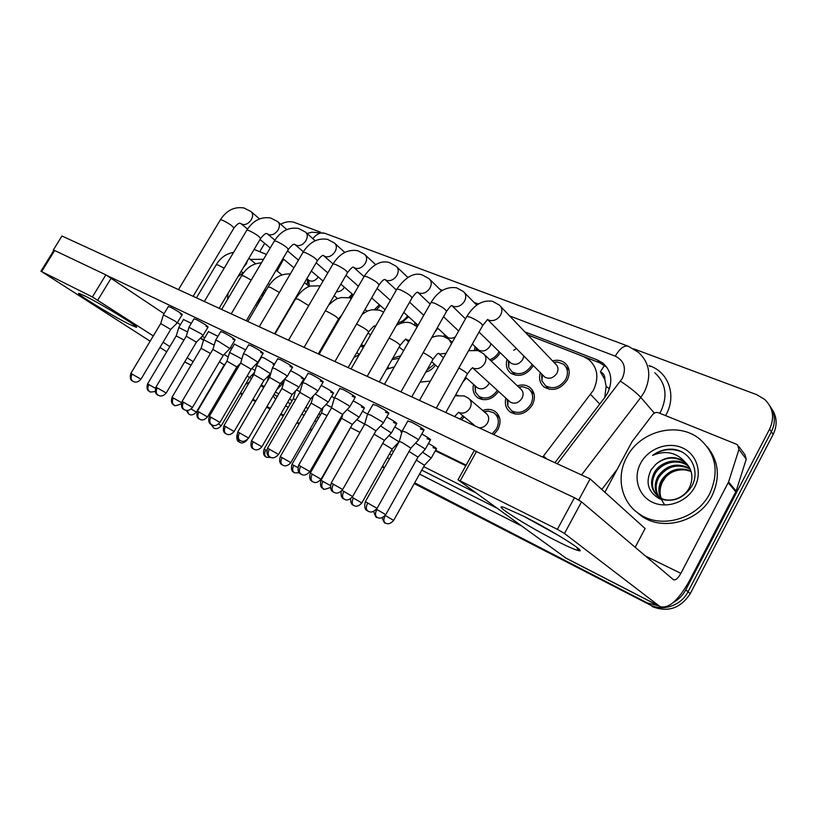 <?xml version="1.0" encoding="UTF-8"?>
<svg xmlns="http://www.w3.org/2000/svg" width="817" height="817" viewBox="0 0 817 817"><rect width="100%" height="100%" fill="white"/><g stroke="black" fill="none" stroke-linecap="round" stroke-linejoin="round"><path stroke-width="1.23" d="M464.199 416.874L461.503 419.754M482.704 410.481C487.228 408.766 491.313 409.051 494.959 411.329C500.494 415.822 501.495 421.878 497.941 429.517L493.795 434.603M471.715 424.452L471.93 423.247M435.502 365.097C432.928 368.671 429.691 371.01 425.79 372.113M466.384 378.026L462.943 381.907M331.569 332.703L330.997 331.968M363.494 347.256L360.43 346.204M498.564 391.445C492.375 399.462 485.492 401.617 477.904 397.889C473.686 394.723 472.226 390.209 473.533 384.368M517.365 385.838C521.92 384.368 525.974 384.817 529.518 387.166C534.849 391.66 535.799 397.593 532.337 404.966C526.097 413.831 518.795 416.251 510.441 412.217C506.009 408.868 504.487 404.17 505.876 398.114M399.329 358.203L391.956 359.654M287.298 313.003L286.747 313.003M443.927 336.573L444.417 334.306M408.561 316.741L401.321 323.175M398.778 324.124L397.797 324.359M380.334 305.578L376.657 309.582M353.169 294.804L350.238 298.062M437.892 328.301L434.91 331.968M414.464 324.645L414.924 322.47M500.188 352.689L500.116 352.821C497.951 356.559 494.928 359.245 491.027 360.879M474.473 349.952L475.096 346.602M533.307 365.546L532.97 366.169C526.608 375.074 519.295 377.474 511.013 373.359C506.744 369.978 505.417 365.311 507.04 359.357M552.547 360.889C557.112 359.664 561.126 360.266 564.557 362.697C569.684 367.17 570.562 372.971 567.212 380.089C560.687 389.229 553.089 391.619 544.439 387.258C539.955 383.663 538.587 378.782 540.333 372.613M307.243 284.888L307.539 279.179M542.713 457.101L593.377 390.312C599.249 377.74 597.666 367.456 588.649 359.46L583.358 356.498L527.772 334.919M554.896 462.708L604.733 397.552L606.143 386.431L604.815 379.486C605.06 375.81 603.579 373.236 600.362 371.776L604.509 365.352M600.362 371.776L604.815 379.486M283.611 259.173L277.147 271.009M455.478 395.244L457.908 395.275M513.617 350.289L516.446 348.573M658.635 605.877L647.248 602.895L649.668 604.713L414.464 483.194L649.668 604.713C662.618 611.821 681.123 605.714 688.016 591.774C681.123 605.714 662.618 611.821 649.668 604.713L414.25 483.582M384.48 467.712L382.315 466.589L384.48 467.712M329.598 439.352L328.608 438.841L329.598 439.352M311.665 430.089L310.031 429.242L311.665 430.089M299.257 423.676L296.99 422.501L299.257 423.676M283.519 415.547L280.772 414.127L283.519 415.547M270.192 408.663L266.75 406.886L270.192 408.663M255.721 401.188L252.729 399.636L255.721 401.188M242.322 394.264L240.321 393.232L242.322 394.264M226.963 386.329L225.809 385.736L226.963 386.329M633.686 348.828L756.613 394.621L764.671 399.411C773.148 407.765 774.782 417.661 769.594 429.119L771.381 431.784L688.016 591.774L771.381 431.784C775.844 422.43 775.302 413.759 769.767 405.773C775.302 413.759 775.844 422.43 771.381 431.784L773.158 434.43L690.242 593.653C680.53 608.42 667.806 612.699 652.058 606.51M771.544 408.52C777.049 416.476 777.59 425.116 773.158 434.43M384.276 468.08L382.111 466.956M329.394 439.709L328.403 439.199M311.471 430.436L309.827 429.589M299.063 424.023L296.785 422.849M283.325 415.894L280.578 414.474M269.998 409L266.556 407.223M255.517 401.515L252.535 399.973M242.128 394.601L240.127 393.559M226.779 386.655L225.615 386.063M604.733 397.552L607.409 393.437C613.159 381.09 611.596 370.928 602.701 362.983L597.258 359.919L524.902 331.906M527.69 334.837L599.831 362.85L606.837 367.252M769.594 429.119L685.769 589.864C682.879 595.287 678.764 599.474 673.392 602.415M280.66 224.215C285.654 221.601 290.239 221.019 294.406 222.449L320.417 232.14M259.724 251.697L264.677 243.354M647.248 602.895L414.679 482.816M384.695 467.334L382.53 466.221M329.802 438.995L328.812 438.484M311.869 429.732L310.235 428.884M299.461 423.329L297.194 422.154M283.724 415.199L280.977 413.78M270.396 408.316L266.955 406.539M255.915 400.841L252.923 399.299M242.526 393.927L240.515 392.895M227.167 386.002L226.003 385.399M170.824 329.333L177.187 322.94L175.318 321.224L163.39 314.862M140.994 379.159L170.733 329.435L160.714 323.583M308.612 280.068L309.388 286.44M308.52 279.996L309.132 280.507C312.339 281.988 315.382 280.823 318.283 276.994M187.573 331.937L178.77 327.515M183.988 340.035L176.217 335.92M287.604 311.553L288.166 311.522M196.397 412.074L224.195 364.923L219.477 361.727M228.209 356.988L224.103 354.466M344.396 287.237L344.396 287.227C342.241 290.495 339.596 291.986 336.461 291.689M203.014 335.501L201.227 333.816L188.972 327.311M166.239 392.967L196.437 342.139L186.266 336.216M348.828 297.623L352.229 293.997M223.317 355.262L229.873 348.573L217.853 340.903L215.627 340.291M192.546 407.356L223.225 355.375L212.869 349.37M374.564 309.49L379.374 304.721M257.937 362.217L245.815 354.486L243.415 353.812M219.987 422.358L251.146 369.182L240.627 363.085M397.777 322.868C401.801 321.98 405.058 319.641 407.56 315.832M280.415 383.449L287.175 376.443L285.756 374.911L275.012 368.651L272.418 367.936M248.644 438.024L280.302 383.582L269.579 377.413M416.119 323.552L415.863 325.626M416.884 324.237L418.1 325.248M214.166 345.152L203.668 339.729M210.449 353.465L201.074 348.297M241.873 358.99L229.567 352.433M199.634 419.213L199.44 419.101C197.51 417.518 197.346 415.128 198.929 411.962L207.467 416.946L236.869 366.925L226.932 361.175M331.896 330.405L332.437 331.202M334.847 325.319L335.95 325.135M270.458 373.706L258.887 366.363L256.518 365.669M226.146 433.878L225.952 433.766C224.042 432.183 223.899 429.762 225.512 426.525L234.101 431.539L263.952 380.405L253.852 374.574M361.267 344.754L364.351 345.765M367.221 334.398L368.273 333.091M255.067 370.53L251.881 368.416M221.284 425.739L249.471 377.597L247.234 375.861M626.762 457.173C639.803 431.121 677.753 420.99 699.556 438.913C715.978 453.547 719.399 471.746 709.81 493.488C697.105 519.316 660.565 529.355 639.211 513.903C621.063 502.067 615.895 476.709 626.762 457.173M707.134 446.654C718.858 461.176 720.471 477.588 711.964 495.909C699.321 521.614 662.944 531.571 641.662 516.16L635.524 511.115M664.609 504.671C659.503 497.972 658.727 490.506 662.291 482.275L666.172 476.352M688.945 466.681L688.486 466.313C678.222 458.082 661.443 462.412 655.224 473.523C651.057 481.693 651.629 488.985 656.96 495.398M688.588 466.119L687.618 465.333C677.344 457.091 660.524 461.431 654.305 472.563C649.525 482.387 651.037 490.506 658.829 496.889C668.306 503.885 684.268 498.85 689.762 486.993C693.613 477.628 692.244 469.52 685.647 462.657C676.66 452.363 665.641 449.953 652.569 455.416C658.819 450.78 665.712 448.727 673.249 449.248C690.334 451.055 700.812 470.97 691.601 486.544C683.308 498.666 672.646 502.761 659.625 498.819C647.922 492.089 645.124 482.347 651.231 469.581L656.092 464.076C665.293 456.417 674.648 455.529 684.166 461.421L685.647 462.657M690.191 469.019C677.507 463.29 667.081 466.058 658.89 477.322C655.203 484.277 655.244 490.843 659.023 497.022M689.916 468.407C677.079 462.208 666.437 464.863 657.981 476.372C654.162 483.644 654.335 490.394 658.482 496.644M691.1 471.44L685.504 469.959C675.618 469.121 667.949 472.829 662.495 481.07C659.319 486.83 658.931 492.59 661.351 498.339M690.937 470.909C678.804 466.568 669.021 469.642 661.607 480.13C658.288 486.186 658.002 492.161 660.749 498.043M694.797 486.922C687.036 501.924 667.05 509.124 652.722 502.384C638.271 495.868 632.848 477.567 640.651 463.239C648.228 448.829 667.275 441.435 681.787 447.593C696.411 453.527 702.763 472.012 694.797 486.922M687.414 464.536L684.993 462.361C675.199 456.121 665.569 456.693 656.092 464.076M680.653 451.413C670.88 448.063 661.525 449.401 652.569 455.416M250.268 259.408L263.523 259.306M276.82 269.018L277.535 270.08M263.84 294.222L260.827 296.132M265.065 292.149L262.533 293.252M227.524 299.471L228.035 293.374M237.992 276.595L243.088 272.878M265.505 291.179L265.505 290.403M257.641 303.097L261.991 297.347M522.768 515.793C551.424 530.029 588.271 553.129 578.65 550.638C575.199 549.872 567.917 546.675 556.816 541.068C527.026 526.128 490.026 502.69 504.12 507.439L522.768 515.793M523.881 516.354L559.594 536.085M604.897 492.253L632.031 441.68L652.742 414.474C654.356 412.616 656.265 412.044 658.441 412.728L736.454 444.234L737.588 444.897L738.925 449.483L728.57 481.979L736.137 491.099L689.405 580.836C678.376 600.475 668.572 609.053 660.003 606.582L564.486 533.491L557.378 529.345L574.453 497.706L581.53 501.863L673.555 579.784C675.659 580.387 678.1 578.242 680.857 573.36L728.57 481.979M738.813 446.531L744.92 454.63L746.248 459.144L736.137 491.099M566.334 558.379L457.99 479.814L557.378 529.345M474.207 450.565L574.453 497.706M85.642 296.305C103.003 304.894 141.76 328.71 136.102 327.229L128.892 324.073C111.01 315.158 71.63 290.893 79.576 293.589L85.642 296.305M254.128 249.44L266.424 254.404M281.783 260.603L282.335 260.827M249.481 382.05L245.498 384.388M228.168 384.276L227.085 383.571M193.149 361.655L187.144 357.785M169.834 346.602L163.073 342.241M153.31 335.93L92.392 296.959L105.863 274.859L164.043 313.687M635.166 547.298L645.103 528.548L590.109 478.895L61.959 236.011L53.33 249.982L54.657 250.513L41.636 271.591L92.392 296.959M41.636 271.591L150.154 341.189M166.75 351.78L159.958 347.45M54.657 250.513L105.863 274.859M177.36 322.684L180.394 324.737M200.318 338.207L203.484 340.342M428.486 443.417C434.46 446.817 437.085 448.645 436.339 448.921L432.979 447.553M394.774 426.985L402.158 431.366M401.872 432.387L400.749 431.856M362.523 411.288L367.303 413.923M421.797 433.98C428.322 437.657 431.192 439.669 430.396 440.006L426.954 438.627M386.696 417.017C393.814 420.929 397.123 423.155 396.623 423.717L393.437 422.44M353.189 400.851C360.716 404.875 364.423 407.295 364.321 408.143L361.39 406.968M321.163 385.44L321.755 385.716C329.333 389.699 333.213 392.211 333.407 393.232L330.691 392.14M407.775 421.163L411.472 422.134C419.989 426.566 424.135 429.282 423.89 430.263L420.357 428.864M372.971 404.507L376.371 405.395C384.695 409.746 388.81 412.432 388.718 413.453L385.471 412.166M339.749 388.606L342.874 389.423C351.024 393.682 355.119 396.347 355.15 397.409L352.168 396.235M331.651 396.286L334.367 398.104M230.465 347.623L231.844 348.481M290.515 370.744L292.2 371.49C299.625 375.412 303.495 377.893 303.791 378.945L301.269 377.934M261.44 357.172L263.871 357.856L274.553 364.168M274.165 364.821L273.052 364.311M234.418 344.131L245.651 349.911M208.458 331.6L217.925 336.318M307.999 373.41L310.889 374.166C318.855 378.353 322.929 380.988 323.093 382.09L320.335 381.008M277.637 358.877L280.292 359.582C288.105 363.688 292.149 366.302 292.435 367.436L289.892 366.435M248.562 344.968L251.023 345.622C258.662 349.645 262.686 352.25 263.084 353.414L260.735 352.484M220.692 331.641L222.97 332.243C230.465 336.206 234.459 338.779 234.969 339.974L232.784 339.106M193.966 318.855L196.08 319.427C203.423 323.307 207.395 325.86 208.008 327.086L205.976 326.279M183.498 319.549L191.301 323.318M168.302 306.589L170.273 307.121C174.869 309.255 184.039 315.137 182.13 314.719L180.24 313.963M577.66 499.371L579.253 500.31M53.33 249.982L53.902 250.247M107.824 275.901L474.595 450.351M466.129 465.139L435.604 450.249M204.842 337.687L202.136 336.369M302.055 381.947L302.852 382.305M590.109 478.895L578.783 499.902M292.282 394.325L298.756 387.595L297.429 386.186L284.541 379.17M261.889 446.715L292.169 394.458L281.885 388.545M392.834 358.122L400.718 355.773M269.794 376.79L268.599 376.596M282.008 384.307L280.782 383.061M300.053 391.721L296.459 389.985M295.591 399.697L293.221 398.798M331.651 407.489L325.993 404.486M327.086 415.618L321.5 412.983M310.889 398.482L317.752 391.312L316.455 389.832L305.507 383.459L302.698 382.683M278.587 454.405L310.756 398.635L299.829 392.364M445.653 335.45L445.398 337.135M446.644 336.359L447.645 337.288C449.922 338.698 452.485 338.565 455.314 336.89M489.771 359.694C493.611 358.357 496.593 355.875 498.717 352.25L499.064 351.586M477.598 348.961L478.711 350.013C482.929 352.086 486.697 350.81 490.006 346.173L490.956 343.691M342.752 414.209L349.717 406.856L348.563 405.446L337.411 398.941L334.47 397.746L331.457 408.01M309.909 471.532L342.609 414.382L331.559 407.806M476.362 347.797L476.066 350.125M508.337 360.624L508.695 367.456L512.116 371.909C519.428 375.544 525.893 373.43 531.51 365.577L532.112 364.351M509.818 362.064L511.054 363.269C515.466 365.465 519.367 364.188 522.768 359.439L523.84 356.018M383.224 423.145L382.172 421.786L370.816 415.159L367.507 414.239M342.711 489.465L375.953 430.855L366.966 425.136L364.556 424.38M541.661 373.951L541.916 380.875L545.582 385.777C553.221 389.638 559.921 387.534 565.691 379.466C568.652 373.185 567.866 368.058 563.342 364.116L557.388 361.992L553.844 362.258M543.376 375.687L544.765 377.086C549.381 379.415 553.426 378.148 556.918 373.267C558.716 369.458 558.246 366.363 555.499 363.984L500.831 306.681M418.304 440.2L417.405 438.913L405.824 432.142L402.219 431.151M377.097 508.266L410.9 448.125L401.862 442.354L399.237 441.537M328.322 402.076L315.209 393.968M290.852 462.585L321.602 409.113L311.124 403.108M426.882 370.183L434.419 364.168M359.153 417.201L347.143 409.572M321.101 479.16L352.331 424.401L341.639 418.304M476.423 386.931L477.516 387.901C481.775 389.934 485.533 388.637 488.791 384.031L489.281 382.999M391.374 433L380.559 425.933M352.699 496.47L384.429 440.383L374.084 434.154M474.871 385.553L475.494 392.16L478.956 396.408C485.829 399.738 491.977 397.736 497.4 390.393M507.255 399.37L507.806 406.039L511.524 410.716C518.897 414.28 525.341 412.146 530.856 404.323C533.909 397.818 533.072 392.579 528.354 388.616L522.543 386.696L518.724 387.115M509.083 401.024L510.308 402.148C514.761 404.303 518.652 403.016 521.992 398.277C523.84 394.335 523.34 391.169 520.48 388.79L484.583 354.772M418.141 456.917L425.044 449.513L424.207 448.329L415.557 443.11M385.767 514.587L417.998 457.091L409.031 451.454M359.98 432.438L350.973 427.761M364.678 424.125L356.784 419.672M399.064 441.854L388.943 435.553M361.849 502.884L392.18 449.105L382.744 443.355M459.971 419.05L463.035 415.914M492.191 433.868L496.491 428.854C499.636 422.113 498.758 416.762 493.856 412.799L488.188 411.074L484.103 411.676M479.017 427.812C482.571 427.975 485.41 426.351 487.535 422.961C489.444 418.886 488.913 415.649 485.941 413.259L469.561 399.186M431.253 458.031L422.552 452.179M393.682 520.358L424.483 465.292L416.292 460.124M473.349 424.432L473.268 425.167M599.739 404.088L590.671 394.468M606.143 386.431L609.462 388.729M546.839 459.001L543.509 456.1M690.242 593.653L685.769 589.864M599.831 362.85L597.258 359.919M557.306 463.811L622.258 378.485C626.629 368.201 624.3 360.757 615.283 356.151L509.655 315.934M615.283 356.151C619.766 348.522 624.096 345.213 628.263 346.214L638.394 352.301C649.76 362.819 651.741 376.034 644.368 391.935L640.824 397.419L654.315 413.096M649.025 365.577L650.169 366.006L649.832 366.578M650.169 366.006C668.663 372.46 676.701 395.694 666.131 414.617L665.579 415.608M659.758 413.259L660.82 411.39C667.918 395.979 665.906 383.102 654.785 372.756M520.746 525.566L419.56 474.085M389.515 458.786L387.34 457.683M334.49 430.794L333.499 430.293M316.526 421.654L314.872 420.816M304.077 415.322L301.8 414.158M288.299 407.295L285.552 405.886M275.615 399.35L273.144 395.898M620.481 381.233C629.478 387.176 636.259 392.579 640.824 397.419L581.551 474.963M601.812 489.465L617.192 469.346M260.94 385.573L263.728 387.442M274.042 394.345L277.269 396.5M474.779 492.294L423.727 466.64M393.62 451.505L391.445 450.412M338.493 423.809L337.503 423.308M320.478 414.76L318.834 413.933M308.019 408.49L305.732 407.346M292.2 400.544L289.443 399.166M278.822 393.825L275.36 392.089M264.269 386.512L261.266 385.001M287.604 402.342L290.362 403.731M303.873 410.563L306.161 411.717M316.965 417.181L318.61 418.018M335.613 426.607L336.604 427.107M389.505 453.854L391.68 454.946M421.766 470.153L496.133 507.745M478.374 304.016L474.023 302.361M442.477 290.341L439.954 289.381M408.183 277.28L407.346 276.963M435.277 450.821L465.802 465.721M252.494 374.472L252.739 376.463M307.039 233.478L312.002 232.191L324.972 233.345C320.764 232.048 316.72 233.815 312.85 238.646M133.069 381.406L133.008 381.376C133.385 381.192 136.286 384.307 140.973 379.19L130.843 373.389M168.425 306.385L163.471 314.647L160.775 323.461L130.863 373.359C128.596 381.764 134.131 381.059 132.854 381.284C130.781 379.609 130.536 377.199 132.129 374.033M241.025 223.613L242.537 224.461C245.825 225.012 248.746 223.419 251.319 219.681C253.219 216.056 253.086 213.319 250.911 211.48L243.977 207.988C234.428 206.435 226.575 210.347 220.437 219.712L220.192 220.11M193.118 296.336L233.754 228.351C233.448 226.483 229.659 223.756 222.408 220.192L220.437 219.712L178.494 289.606M155.414 388.259L147.581 383.888M155.261 391.476C147.07 392.967 150.277 390.72 149.511 391.476L149.705 391.588M178.831 327.321L176.268 335.807L147.591 383.857C145.324 391.649 150.859 391.466 149.511 391.476C147.55 389.893 147.336 387.575 148.868 384.531M243.772 266.873L246.274 263.973L247.52 260.562M224.144 268.231L217.996 264.963L216.188 264.81M188.962 414.229L188.87 414.178C188.267 413.29 191.158 417.497 196.386 412.105L191.168 409M186.205 410.369L188.788 414.127L187.267 410.451M158.181 395.285L158.13 395.254C158.529 395.071 161.46 398.226 166.219 392.997L155.935 387.115L186.337 336.083L189.044 327.086M155.955 387.084C153.647 395.663 159.264 394.917 157.967 395.162C155.914 393.488 155.69 391.037 157.313 387.799M267.465 233.866L269.069 234.765C272.48 235.357 275.492 233.744 278.107 229.924C280.027 226.238 279.853 223.45 277.606 221.54L270.703 218.016C261.072 216.464 253.127 220.488 246.887 230.088L246.632 230.517M219.16 308.305L260.419 238.84C260.204 236.971 256.405 234.224 249.011 230.598L246.887 230.088L204.321 301.483M184.366 409.746L184.305 409.715C184.673 409.501 187.685 412.759 192.526 407.397L182.068 401.423L212.961 349.227M182.099 401.382C179.73 410.103 185.459 409.378 184.152 409.623C182.109 407.949 181.915 405.457 183.57 402.158M294.998 244.549L296.683 245.498C300.237 246.121 303.332 244.487 305.987 240.586C307.927 236.838 307.723 233.979 305.395 232.008L298.522 228.464C288.81 226.901 280.772 231.048 274.43 240.882L274.144 241.352M246.295 320.785L288.176 249.767C288.084 247.898 284.255 245.12 276.718 241.434L274.43 240.882L231.221 313.861M211.664 424.83L211.623 424.809C212.277 424.636 214.738 427.904 219.967 422.399L209.336 416.333L240.709 362.942L243.497 353.536L248.705 344.713M209.366 416.292C206.875 424.963 212.849 424.595 211.45 424.707C209.428 423.032 209.264 420.5 210.949 417.13M323.685 255.69L325.462 256.681C329.139 257.345 332.335 255.68 335.041 251.697C336.992 247.888 336.757 244.967 334.337 242.915L327.505 239.34C317.711 237.778 309.582 242.046 303.127 252.147L302.831 252.657M274.573 333.796L317.119 261.154C317.139 259.285 313.299 256.477 305.599 252.739L303.127 252.147L259.265 326.749M240.167 440.577L240.086 440.526C240.147 439.924 242.915 444.101 248.613 438.075L237.798 431.907M277.8 358.602L272.531 367.64L269.661 377.24L237.829 431.856C235.306 440.72 241.372 440.332 239.953 440.455C237.961 438.78 237.829 436.217 239.544 432.765M353.608 267.312L355.456 268.333C359.286 269.038 362.574 267.353 365.332 263.278C367.293 259.408 367.027 256.415 364.525 254.291L357.723 250.686C347.838 249.124 339.617 253.525 333.07 263.891L332.733 264.442M304.098 347.368L347.307 273.021C347.45 271.162 343.589 268.333 335.726 264.524L333.07 263.891L288.534 340.209M181.527 402.648L172.03 397.246L201.145 348.175L203.729 339.525L208.57 331.396M181.282 403.761C171.172 408.071 174.736 403.537 173.98 405.018L174.174 405.13M172.03 397.246C169.732 405.232 175.318 404.956 173.98 405.018C172.04 403.424 171.846 401.076 173.398 397.971M251.217 280.088L243.885 276.013L241.618 275.717M279.404 292.506L270.488 287.38L268.058 287.063M198.929 411.962L197.438 411.217L227.003 361.043M308.724 305.599L298.185 299.206L295.57 298.869M225.512 426.525L223.929 425.688L253.924 374.441L256.589 365.413L261.573 356.937M213.737 427.955L213.656 427.914C213.564 427.271 216.025 431.151 221.264 425.769L218.537 424.084M211.021 424.432L213.564 427.853L212.063 425.024M565.007 557.602L659.411 606.183M476.638 451.188L460.237 480.794M645.461 556.02L680.857 573.36M735.821 491.865L728.253 482.755M581.53 501.863L564.486 533.491M746.248 459.144L738.925 449.483M184.703 361.9L191.066 365.168M227.024 383.673L228.096 384.225M200.441 338.075L203.586 339.617M111.255 278.005L97.805 300.094M253.77 449.156L253.689 449.115C253.484 448.492 256.63 452.526 261.869 446.756L251.493 440.853M284.919 378.771L281.957 388.392L251.524 440.812C249.195 449.554 254.873 448.799 253.576 449.054C251.697 447.471 251.575 445.02 253.219 441.711M318.293 353.894L338.299 319.355C338.258 317.874 334.5 315.26 327.045 311.522L325.299 310.889M239.493 442.222L239.422 442.181C239.34 441.548 241.852 445.459 247.142 439.975L247.071 439.873M236.94 435.247C235.888 442.579 240.423 441.926 239.32 442.12L237.87 438.402M266.75 450.453L264.105 449.084M270.846 457.418C263.503 457.53 266.996 456.621 266.117 456.969L266.281 457.06M295.54 390.945L293.283 398.665L264.126 449.044C261.828 457.214 267.455 456.887 266.117 456.969C264.33 455.457 264.228 453.118 265.811 449.932M297.837 467.569L291.965 464.383L321.581 412.84L323.113 407.509M299.247 472.716C291.138 473.268 294.998 471.94 294.018 472.42L294.191 472.522M291.986 464.342C289.769 472.961 295.274 472.155 294.018 472.42C292.261 470.929 292.19 468.55 293.803 465.302M269.957 457.03L269.876 456.989C269.967 456.386 272.786 460.604 278.556 454.456L267.537 448.176M299.931 392.191L267.567 448.125C265.004 457.234 271.152 456.734 269.743 456.917C267.782 455.243 267.67 452.638 269.426 449.105M384.858 279.465L386.747 280.497C390.74 281.242 394.141 279.537 396.95 275.37C398.921 271.438 398.614 268.364 396.02 266.158L389.249 262.523C380.814 260.112 372.501 264.647 364.311 276.146L363.963 276.759M334.939 361.553L378.833 285.419C379.108 283.57 375.228 280.711 367.201 276.84L364.311 276.146L319.09 354.261M301.116 474.248L301.044 474.207C301.156 473.615 304.036 477.884 309.878 471.583L298.644 465.19M331.569 407.816L298.675 465.139C296.152 474.646 302.27 473.819 300.901 474.126C298.971 472.461 298.899 469.816 300.687 466.201M417.528 292.19L419.438 293.201C423.604 293.997 427.107 292.261 429.967 288.003C431.958 283.999 431.611 280.854 428.925 278.556L422.175 274.89C414.127 272.214 405.722 276.902 396.97 288.963L396.582 289.627M367.18 376.382L411.788 298.379C412.197 296.54 408.296 293.65 400.095 289.708L396.97 288.963L351.034 368.957M333.734 492.263L333.673 492.232C333.836 491.66 336.808 495.96 342.68 489.526L331.202 483.01M367.619 413.851L364.668 424.166L331.242 482.949C328.679 492.702 334.919 491.834 333.53 492.151C331.641 490.496 331.61 487.81 333.428 484.103M451.75 305.538L453.619 306.477C457.959 307.325 461.585 305.568 464.495 301.207C466.497 297.133 466.109 293.906 463.321 291.526L456.611 287.819C446.439 286.307 437.943 291.158 431.121 302.361L430.702 303.097M400.933 391.905L446.266 311.931C446.828 310.103 442.906 307.182 434.511 303.178L431.121 302.361L384.46 384.327M367.936 511.156L367.875 511.125C367.956 510.554 371.265 514.904 377.066 508.337L365.332 501.679M402.342 430.733L399.35 441.292L365.373 501.618C362.84 511.616 368.988 510.615 367.732 511.044C365.883 509.399 365.893 506.673 367.762 502.874M487.626 319.539L489.383 320.376C493.907 321.275 497.665 319.498 500.637 315.025C502.649 310.889 502.21 307.58 499.33 305.098L492.641 301.35C482.765 299.645 474.166 304.659 466.875 316.404L466.425 317.2M436.298 408.163L482.377 326.126C483.092 324.308 479.15 321.367 470.561 317.292L466.875 316.404L419.478 400.432M282.59 465.108L282.519 465.067C282.325 464.444 285.542 468.519 290.832 462.636L280.272 456.621L311.216 402.944L313.207 396.061M280.292 456.58C277.851 465.271 283.775 464.873 282.396 464.996C280.548 463.413 280.456 460.931 282.131 457.54M348.124 367.619L368.436 332.274C368.508 330.803 364.739 328.168 357.121 324.369L356.518 324.124M374.615 326.208L375.32 326.667M312.666 481.744L312.615 481.713C312.737 481.162 315.505 485.227 321.071 479.211L310.307 473.084M342.803 414.382L341.72 418.13L310.327 473.033C307.856 481.928 313.881 481.509 312.482 481.642C310.664 480.069 310.603 477.547 312.319 474.085M417.221 326.78L410.869 323.032C406.529 321.602 401.678 322.398 396.316 325.432M379.262 381.937L399.891 345.744C400.248 344.468 396.653 341.894 389.106 338.034M405.835 339.453L409.388 340.546M344.11 499.146L344.059 499.116C344.223 498.574 347.041 502.68 352.668 496.532L342.078 490.414M341.22 491.334C340.148 499.575 345.091 498.768 343.926 499.044C342.139 497.471 342.119 494.918 343.865 491.374M451.505 343.64L449.033 339.433L443.662 336.492C439.832 335.389 435.859 335.746 431.733 337.564M411.778 396.888L432.734 359.817C433.47 358.847 430.293 356.447 423.186 352.638M438.474 353.291L439.914 354.016L446.072 353.291M376.994 517.335L376.954 517.314C377.148 516.783 380.038 520.929 385.736 514.649L376.463 509.236M373.655 511.411C375.381 516.283 376.433 518.233 376.821 517.232C375.074 515.68 375.095 513.086 376.872 509.451M472.614 367.793L473.942 368.416C478.262 369.407 481.846 367.742 484.695 363.442C486.687 359.276 486.217 355.977 483.266 353.526L477.925 350.564L468.58 350.687M445.786 412.534L467.079 374.533C468.09 373.798 465.353 371.623 458.868 367.987M330.374 485.543L320.999 480.325M330.395 487.453C325.227 489.475 322.827 489.853 323.205 488.597L323.266 488.627M351.596 425.688L321.02 480.273C318.773 489.097 324.38 488.26 323.103 488.535C321.377 487.044 321.336 484.634 322.981 481.315M353.608 505.437L353.557 505.406C353.353 504.773 356.58 508.868 361.819 502.935L352.137 497.328M350.595 498.778C350.493 505.999 354.302 504.967 353.444 505.345C351.749 503.854 351.749 501.413 353.414 498.023M382.07 517.733C383.827 522.032 384.838 523.748 385.113 522.89L385.226 522.951C385.052 522.339 388.351 526.475 393.651 520.409L385.195 515.466C383.5 518.938 383.469 521.42 385.113 522.89L385.277 522.982M458.735 412.319L459.695 412.769C463.811 413.821 467.242 412.279 469.989 408.122C471.96 403.945 471.45 400.647 468.437 398.226L464.26 395.939L455.161 395.806M564.557 362.697L567.304 365.628M529.518 387.166L531.969 389.535M494.959 411.329L497.093 413.198M605.254 365.904L602.701 362.983M260.889 385.665L263.677 387.534M274.001 394.427L277.218 396.582M249.859 377.178L251.37 378.812M628.263 346.214L324.972 233.345M259.54 218.895L251.554 212.032M240.647 223.439L247.551 229.036M307.927 279.496L309.255 286.185M309.132 280.507L306.886 278.628M293.926 267.802L282.958 258.632M270.223 247.99L260.041 239.483M233.999 227.953C237.073 224.124 239.228 222.602 240.453 223.388M182.252 314.514L177.32 322.766M255.68 263.768L248.868 258.284M233.56 252.433C226.38 253.576 220.651 257.6 216.372 264.514L196.448 297.868M183.6 319.365L178.852 327.321M265.903 290.719L264.616 289.718M243.343 273.082L241.117 271.336M224.266 364.831L225.543 363.524M255.496 305.17L257.375 305.18M286.808 229.587L278.311 222.163M267.21 233.754L274.89 240.147M194.089 318.64L189.064 327.086M196.529 342.027L202.994 335.491M334.408 295.213L334.562 296.071M323.052 281.048L311.308 271.07M298.43 260.133L287.523 250.87M260.674 238.411C263.84 234.469 265.954 232.896 267.026 233.703M208.141 326.871L203.127 335.297M315.199 240.739L306.171 232.702M294.855 244.487L303.373 251.748M220.835 331.406L215.719 340.035M353.404 295.008L340.842 284.153M327.811 272.888L316.148 262.798M288.462 249.287C291.771 245.182 293.844 243.568 294.682 244.446M235.112 339.739L230.026 348.359M212.941 349.227L215.698 340.035M344.794 252.422L335.205 243.701M323.644 255.67L333.04 263.891M251.258 369.049L257.917 362.207M385.042 309.725L371.633 297.909M358.449 286.287L345.989 275.298M317.425 260.633C320.744 256.446 322.766 254.781 323.501 255.629M263.237 353.158L258.07 361.982M375.657 264.647L365.485 255.18M353.669 267.333L363.902 276.534M416.159 323.583L416.353 326.003M417.783 325.043L403.761 312.411M390.403 300.39L377.107 288.411M347.633 272.459C351.085 268.119 353.056 266.393 353.536 267.292M292.598 367.16L287.349 376.188M281.916 274.9L276.136 270.182M261.409 262.87C253.29 263.288 246.765 267.465 241.812 275.39L221.611 309.439M269.651 284.582L268.282 283.499M207.467 416.946C202.361 422.481 199.225 418.498 199.542 419.162L199.44 419.101C200.696 418.855 195.222 419.601 197.459 411.186M309.204 286.512L304.527 282.641M290.29 273.991C281.293 273.45 273.95 277.688 268.272 286.716L247.776 321.469M234.54 343.916L229.648 352.209L226.993 361.043M236.961 366.813L240.606 363.075M234.101 431.539C228.923 437.197 225.829 433.194 226.064 433.827L225.952 433.766C227.228 433.51 221.673 434.287 223.929 425.688M337.595 298.624L334.122 295.703M320.254 285.848L310.634 286.021C308.836 286.45 302.494 288.462 295.795 298.491L275.012 333.99M264.054 380.293L270.437 373.706M361.237 344.794L363.749 346.817M338.892 320.06L338.218 319.498M270.968 372.818L270.58 373.492M249.563 377.495L254.516 372.399M687.618 465.333L688.486 466.313M684.166 461.421L684.993 462.361M639.211 513.903L641.662 516.16M576.567 547.135L578.65 550.638M565.67 558.031L660.003 606.582M474.36 450.3L457.99 479.814M135.428 326.044L136.102 327.229M184.662 361.951L191.035 365.23M226.993 383.735L228.147 384.327M53.912 250.227L40.911 271.275M367.16 311.277L364.995 309.418M341.884 314.902L338.534 318.936M328.72 305.007C337.401 297.235 337.339 299.032 340.873 297.572L349.319 297.756L351.361 298.522M370.54 334.98L368.058 332.928M303.934 378.69L298.91 387.37M327.852 339.126L327.168 338.585M269.937 374.217L268.681 376.371M276.697 389.78L281.988 384.307M284.336 380.293L282.11 384.123M267.098 381.662L268.66 376.371M359.317 354.527L356.794 352.525M322.378 346.847L324.339 345.193M388.933 368.14L387.687 367.139M353.935 357.509L359.255 354.649M407.877 277.463L397.093 267.179M384.991 279.496L396.368 290.015M308.183 373.103L302.821 382.356L299.921 392.18M445.888 335.664L445.959 337.401M447.645 337.288L437.299 327.75M423.768 315.27L409.593 302.208M379.19 284.806C381.733 281.16 383.633 279.383 384.889 279.465M323.266 381.784L317.936 391.037M441.537 290.934L430.12 279.731M339.943 388.269L334.5 397.746M476.801 348.216L476.801 350.268M478.711 350.013L472.338 343.988M458.633 331.018L443.539 316.73M430.15 304.067L417.875 292.445M412.166 297.705C414.862 293.916 416.68 292.077 417.63 292.18M355.344 397.072L349.921 406.56M476.74 305.109L464.659 292.884M373.185 404.139L367.65 413.862M376.106 430.671L383.193 423.135M512.116 371.909L515.609 375.269M508.991 361.257L508.695 367.456M511.054 363.269L479.038 332.07M465.486 318.865L451.924 305.66M446.674 311.195C449.513 307.263 451.25 305.354 451.862 305.476M388.923 413.085L383.408 422.808M565.752 366.67L569.071 370.203M554.038 362.452L557.388 361.992M408 420.765L402.373 430.733M411.063 447.92L418.273 440.2M545.582 385.777L549.085 389.27M542.519 374.819L541.916 380.875M544.765 377.086L487.616 319.549M482.827 325.329L487.688 319.386M424.115 429.854L418.508 439.842M397.971 324.512L397.215 323.859M374.666 326.218C375.023 324.819 373.032 326.677 368.702 331.814M362.125 314.402C368.967 309.663 368.201 311.022 371.868 309.776L379.456 310.133L383.663 312.125M321.714 408.97L328.301 402.076M403.588 350.728L399.176 346.99M375.279 326.729L374.737 326.238M333.561 392.957L328.465 401.831M405.926 339.443C406.519 337.983 404.599 339.923 400.167 345.254M352.454 424.248L359.133 417.191M438.126 367.364L431.642 361.757M408.643 341.843L406.059 339.606M364.494 407.836L359.306 416.925M452.22 342.374L450.208 340.515M438.545 353.24C438.341 354.016 438.668 351.433 433.041 359.286M384.562 440.22L391.343 432.99M478.956 396.408L482.694 399.676M475.453 386.073L475.494 392.16M477.516 387.901L465.537 377.28M443.539 357.775L438.535 353.342M396.807 423.39L391.537 432.704M530.509 390.689L534.093 394.131M518.938 387.319L522.543 386.696M472.624 367.66C472.492 368.671 473.002 365.873 467.406 373.941M511.524 410.716L515.302 414.117M508.062 400.105L507.806 406.039M510.308 402.148L472.594 367.813M430.6 439.648L425.248 449.197M386.441 369.335L394.407 366.853M392.303 448.962L398.808 442.017M420.142 382.111L430.375 381.1M495.725 414.433L499.565 417.773M484.328 411.87L488.188 411.074M458.694 412.207L454.599 416.578M424.605 465.128L431.223 458.02M474.085 425.034L474.085 425.545M475.474 426.188L458.715 412.35M436.523 448.604L431.407 457.745"/></g></svg>
